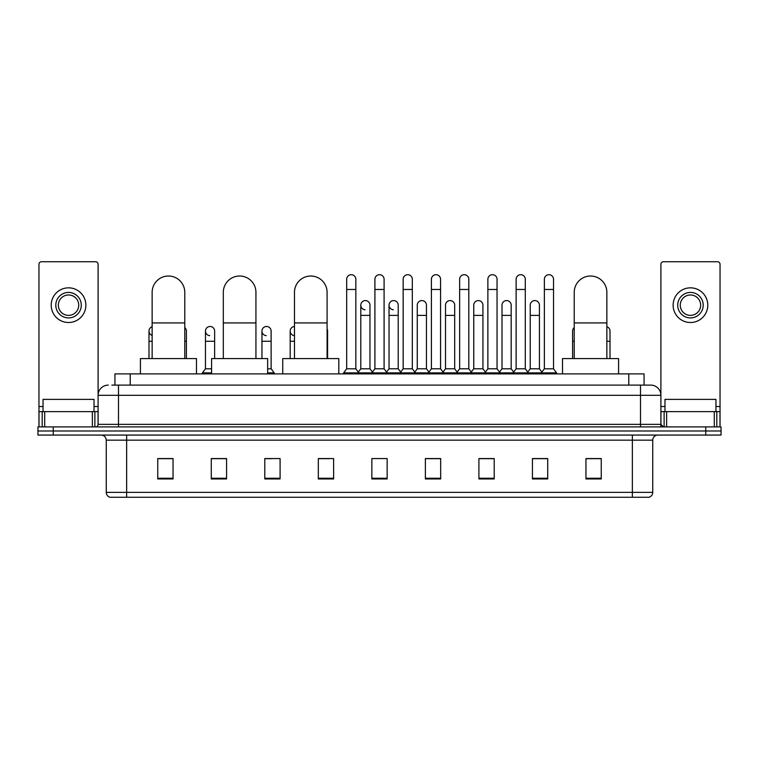 <?xml version="1.0" encoding="UTF-8"?>
<svg xmlns="http://www.w3.org/2000/svg" width="759" height="759" viewBox="0 0 759 759"><rect width="100%" height="100%" fill="white"/><g stroke="black" fill="none" stroke-linecap="round" stroke-linejoin="round"><path stroke-width="1.14" d="M114.932 385.107L114.932 373.893L644.068 373.893L644.068 385.107M112.104 385.107L647.133 385.107M111.867 385.107L118.499 385.107L118.499 395.306L98.101 395.306L98.101 424.357A2.552 2.552 0 0 1 95.558 426.909M108.3 385.107A10.199 10.199 0 0 0 98.101 395.306L98.101 264.293A2.552 2.552 0 0 0 95.558 261.741L41.517 261.741A2.552 2.552 0 0 0 38.965 264.293L38.965 411.615L44.705 411.615L44.705 426.909M650.7 385.107A10.199 10.199 0 0 1 660.899 395.306L640.501 395.306L640.501 385.107L650.548 385.107M714.295 426.909L714.295 411.615L720.035 411.615L720.035 426.909L720.035 264.293A2.552 2.552 0 0 0 717.483 261.741L663.442 261.741A2.552 2.552 0 0 0 660.899 264.293L660.899 424.357L663.442 426.909M53.244 426.909L37.95 426.909L37.95 430.989L53.244 430.989L37.95 430.989L37.95 435.068L53.244 435.068L53.244 430.989L705.756 430.989L53.244 430.989L53.244 426.909L705.756 426.909L705.756 430.989L721.05 430.989L705.756 430.989L705.756 435.068L53.244 435.068M721.05 426.909L721.05 430.989L721.05 426.909L705.756 426.909M652.74 492.363C652.598 494.811 651.374 496.443 649.068 497.259L632.351 497.259L632.351 492.363L652.74 492.363L652.74 440.163A5.095 5.095 0 0 1 657.835 435.068M632.351 497.259L109.932 497.259A5.095 5.095 0 0 1 106.26 492.363L106.26 440.163C105.956 437.07 104.258 435.372 101.165 435.068M601.251 478.957L601.251 458.569L585.957 458.569L585.957 478.957L601.251 478.957M547.723 478.957L547.723 458.569L532.429 458.569L532.429 478.957L547.723 478.957M494.204 478.957L494.204 458.569L478.91 458.569L478.91 478.957L494.204 478.957M440.675 478.957L440.675 458.569L425.382 458.569L425.382 478.957L440.675 478.957M173.043 478.957L173.043 458.569L157.749 458.569L157.749 478.957L173.043 478.957M226.571 478.957L226.571 458.569L211.277 458.569L211.277 478.957L226.571 478.957M280.09 478.957L280.09 458.569L264.796 458.569L264.796 478.957L280.09 478.957M333.618 478.957L333.618 458.569L318.325 458.569L318.325 478.957L333.618 478.957M387.147 478.957L387.147 458.569L371.853 458.569L371.853 478.957L387.147 478.957M721.05 435.068L721.05 430.989L721.05 435.068L705.756 435.068M487.373 458.673L483.445 458.673M543.852 458.673L539.924 458.673M318.325 458.673L329.131 458.673M264.796 458.673L271.627 458.673M221.267 458.673L215.148 458.673M430.884 458.569L426.956 458.673M374.405 458.569L384.595 458.569M226.571 458.673L211.277 458.673M173.043 458.673L157.749 458.673M440.675 458.673L425.382 458.673M494.204 458.673L478.91 458.673M547.723 458.673L532.429 458.673M601.251 458.673L585.957 458.673M94.021 411.615L94.021 399.386L43.045 399.386L43.045 411.615M92.37 426.909L92.37 411.615L44.705 411.615M92.37 411.615L98.101 411.615M38.965 426.909L38.965 411.615M68.538 292.433A12.742 12.742 0 0 0 55.796 305.175A12.742 12.742 0 0 0 68.538 317.917A12.742 12.742 0 0 0 81.279 305.175A12.742 12.742 0 0 0 68.538 292.433M68.538 294.976A10.199 10.199 0 0 0 58.339 305.175A10.199 10.199 0 0 0 68.538 315.374A10.199 10.199 0 0 0 78.737 305.175A10.199 10.199 0 0 0 68.538 294.976M68.538 322.509A17.334 17.334 0 0 0 85.871 305.175A17.334 17.334 0 0 0 68.538 287.841A17.334 17.334 0 0 0 51.204 305.175A17.334 17.334 0 0 0 68.538 322.509M152.142 358.599L152.142 292.329A16.309 16.309 0 0 1 168.451 276.02A16.309 16.309 0 0 1 184.769 292.329A16.309 16.309 0 0 0 168.451 276.02M184.769 358.599L184.769 292.329M196.486 373.893L196.486 358.599L140.415 358.599L140.415 373.893M223.307 358.599L223.307 292.329A16.309 16.309 0 0 1 239.616 276.02A16.309 16.309 0 0 1 255.935 292.329A16.309 16.309 0 0 0 239.616 276.02M255.935 358.599L255.935 292.329M267.652 373.893L267.652 358.599L211.581 358.599L211.581 373.893M294.473 358.599L294.473 292.329A16.309 16.309 0 0 1 310.782 276.02A16.309 16.309 0 0 1 327.091 292.329A16.309 16.309 0 0 0 310.782 276.02M327.091 358.599L327.091 292.329M338.818 373.893L338.818 358.599L282.746 358.599L282.746 373.893M574.231 358.599L574.231 292.329A16.309 16.309 0 0 1 590.549 276.02A16.309 16.309 0 0 1 606.858 292.329A16.309 16.309 0 0 0 590.549 276.02M606.858 358.599L606.858 292.329M618.585 373.893L618.585 358.599L562.514 358.599L562.514 373.893M346.673 289.473L355.848 289.473L355.848 368.798L346.673 368.798L346.673 279.274A4.592 4.592 0 0 1 351.55 274.701A4.592 4.592 0 0 1 355.848 279.274A4.592 4.592 0 0 0 351.55 274.701M346.673 368.798L343.609 372.868L343.609 373.893L343.609 372.868L358.903 372.868L358.903 373.893M355.848 368.798L358.903 372.868L371.853 372.868L371.853 373.893M374.908 289.473L384.092 289.473L384.092 368.798L374.908 368.798L374.908 279.274A4.592 4.592 0 0 1 379.785 274.701A4.592 4.592 0 0 1 384.092 279.274A4.592 4.592 0 0 0 379.785 274.701M374.908 331.076L374.908 368.798L371.853 372.868L387.147 372.868L387.147 373.893M384.092 368.798L387.147 372.868L400.097 372.868L400.097 373.893M403.152 289.473L412.327 289.473L412.327 368.798L403.152 368.798L403.152 279.274A4.592 4.592 0 0 1 408.029 274.701A4.592 4.592 0 0 1 412.327 279.274A4.592 4.592 0 0 0 408.029 274.701M398.209 368.798L398.209 315.374L389.035 315.374L389.035 368.798L398.209 368.798L400.686 372.09L403.152 368.798L400.097 372.868L415.391 372.868L415.391 373.893M417.27 368.798L417.27 315.374L426.454 315.374L426.454 368.798L417.27 368.798L414.803 372.09L412.327 368.798L415.391 372.868L428.332 372.868L428.332 373.893M431.397 289.473L440.571 289.473L440.571 368.798L431.397 368.798L431.397 279.274A4.592 4.592 0 0 1 436.273 274.701A4.592 4.592 0 0 1 440.571 279.274A4.592 4.592 0 0 0 436.273 274.701M426.454 368.798L428.92 372.09L431.397 368.798L428.332 372.868L443.626 372.868L443.626 373.893M445.514 368.798L445.514 315.374L454.688 315.374L454.688 368.798L445.514 368.798L443.047 372.09L440.571 368.798L443.626 372.868L456.576 372.868L456.576 373.893M459.641 289.473L468.815 289.473L468.815 368.798L459.641 368.798L459.641 279.274A4.592 4.592 0 0 1 464.517 274.701A4.592 4.592 0 0 1 468.815 279.274A4.592 4.592 0 0 0 464.517 274.701M454.688 368.798L457.165 372.09L459.641 368.798L456.576 372.868L471.87 372.868L471.87 373.893M473.758 368.798L473.758 315.374L482.933 315.374L482.933 368.798L473.758 368.798L471.282 372.09L468.815 368.798L471.87 372.868L484.821 372.868L484.821 373.893M487.876 289.473L497.05 289.473L497.05 368.798L487.876 368.798L487.876 279.274A4.592 4.592 0 0 1 492.752 274.701A4.592 4.592 0 0 1 497.05 279.274A4.592 4.592 0 0 0 492.752 274.701M482.933 368.798L485.409 372.09L487.876 368.798L484.821 372.868L500.115 372.868L500.115 373.893M502.003 368.798L502.003 315.374L511.177 315.374L511.177 368.798L502.003 368.798L499.526 372.09L497.05 368.798L500.115 372.868L513.065 372.868L513.065 373.893M516.12 289.473L525.294 289.473L525.294 368.798L516.12 368.798L516.12 279.274A4.592 4.592 0 0 1 520.997 274.701A4.592 4.592 0 0 1 525.294 279.274A4.592 4.592 0 0 0 520.997 274.701M511.177 368.798L513.644 372.09L516.12 368.798L513.065 372.868L528.359 372.868L528.359 373.893M530.237 368.798L530.237 315.374L539.421 315.374L539.421 368.798L530.237 368.798L527.771 372.09L525.294 368.798L528.359 372.868L541.3 372.868L541.3 373.893M544.364 289.473L553.539 289.473L553.539 368.798L544.364 368.798L544.364 279.274A4.592 4.592 0 0 1 549.241 274.701A4.592 4.592 0 0 1 553.539 279.274A4.592 4.592 0 0 0 549.241 274.701M544.364 368.798L541.3 372.868L556.594 372.868L556.594 373.893M553.539 368.798L556.594 372.868M365.088 309.757A4.592 4.592 0 0 1 360.791 305.175A4.592 4.592 0 0 1 365.667 300.592A4.592 4.592 0 0 1 369.965 305.175L369.965 315.374L360.791 315.374L360.791 305.175M369.965 315.374L369.965 368.798L360.791 368.798L360.791 315.374M360.791 368.798L358.314 372.09M369.965 368.798L372.441 372.09M393.333 309.757A4.592 4.592 0 0 1 389.035 305.175A4.592 4.592 0 0 1 393.912 300.592A4.592 4.592 0 0 1 398.209 305.175L398.209 315.374M389.035 368.798L386.559 372.09M417.27 315.374L417.27 305.175A4.592 4.592 0 0 1 422.146 300.592A4.592 4.592 0 0 1 426.454 305.175L426.454 315.374M445.514 315.374L445.514 305.175A4.592 4.592 0 0 1 450.391 300.592A4.592 4.592 0 0 1 454.688 305.175L454.688 315.374M473.758 315.374L473.758 305.175A4.592 4.592 0 0 1 478.635 300.592A4.592 4.592 0 0 1 482.933 305.175L482.933 315.374M502.003 315.374L502.003 305.175A4.592 4.592 0 0 1 506.879 300.592A4.592 4.592 0 0 1 511.177 305.175L511.177 315.374M530.237 315.374L530.237 305.175A4.592 4.592 0 0 1 535.114 300.592A4.592 4.592 0 0 1 539.421 305.175L539.421 315.374M539.421 368.798L541.888 372.09M152.142 335.431A4.592 4.592 0 0 1 152.142 326.712M148.982 358.599L148.982 331.076M186.401 358.599L186.401 341.265L184.769 341.265M184.769 327.565A4.592 4.592 0 0 1 186.401 331.076L186.401 341.265M209.759 335.649A4.592 4.592 0 0 1 205.461 331.076A4.592 4.592 0 0 1 210.338 326.493A4.592 4.592 0 0 1 214.636 331.076L214.636 341.265L205.461 341.265L205.461 331.076M211.581 368.798L205.461 368.798L205.461 341.265M214.636 358.599L214.636 341.265M205.461 368.798L202.406 372.868L202.406 373.893M211.581 372.868L202.406 372.868M266.248 335.649A4.592 4.592 0 0 1 261.95 331.076A4.592 4.592 0 0 1 266.817 326.493A4.592 4.592 0 0 1 271.124 331.076L271.124 341.265L261.95 341.265L261.95 331.076M271.124 341.265L271.124 368.798L267.652 368.798M261.95 358.599L261.95 341.265M271.124 368.798L274.179 372.868L267.652 372.868M274.179 372.868L274.179 373.893M294.473 335.649A4.592 4.592 0 0 1 290.185 331.076A4.592 4.592 0 0 1 294.473 326.493M290.185 358.599L290.185 331.076M327.603 358.599L327.603 341.265L327.091 341.265M327.091 328.97A4.592 4.592 0 0 1 327.603 331.076L327.603 341.265M572.599 358.599L572.599 331.076A4.592 4.592 0 0 1 574.231 327.565M610.018 358.599L610.018 341.265L606.858 341.265M606.858 326.712A4.592 4.592 0 0 1 610.018 331.076L610.018 341.265M714.295 411.615L666.63 411.615L666.63 426.909M660.899 411.615L666.63 411.615M660.899 426.909L660.899 424.357L640.501 424.357L640.501 395.306L118.499 395.306L118.499 424.357L640.501 424.357L640.501 426.909M690.462 292.433A12.742 12.742 0 0 0 677.721 305.175A12.742 12.742 0 0 0 690.462 317.917A12.742 12.742 0 0 0 703.204 305.175A12.742 12.742 0 0 0 690.462 292.433M690.462 294.976A10.199 10.199 0 0 0 680.263 305.175A10.199 10.199 0 0 0 690.462 315.374A10.199 10.199 0 0 0 700.661 305.175A10.199 10.199 0 0 0 690.462 294.976M690.462 322.509A17.334 17.334 0 0 0 707.796 305.175A17.334 17.334 0 0 0 690.462 287.841A17.334 17.334 0 0 0 673.129 305.175A17.334 17.334 0 0 0 690.462 322.509M715.955 411.615L715.955 399.386L664.979 399.386L664.979 411.615M130.225 385.107L130.225 373.893M628.775 385.107L628.775 373.893M118.499 426.909L118.499 424.357L98.101 424.357M632.351 435.068L632.351 440.163L106.26 440.163M652.74 440.163L632.351 440.163L632.351 492.363L126.649 492.363L126.649 497.259M106.26 492.363L126.649 492.363L126.649 435.068M387.147 478.246L371.853 478.246M333.618 478.246L318.325 478.246M280.09 478.246L264.796 478.246M226.571 478.246L211.277 478.246M173.043 478.246L157.749 478.246M440.675 478.246L425.382 478.246M494.204 478.246L478.91 478.246M547.723 478.246L532.429 478.246M601.251 478.246L585.957 478.246M98.101 406.52L94.021 406.52M43.045 406.52L38.965 406.52M98.063 424.803L98.063 411.615M94.875 411.615L94.875 426.909M39.013 411.615L39.013 426.909M42.191 426.909L42.191 411.615M152.142 322.917L184.769 322.917M223.307 322.917L255.935 322.917M294.473 322.917L327.091 322.917M574.231 322.917L606.858 322.917M152.142 341.265L148.982 341.265M294.473 341.265L290.185 341.265M574.231 341.265L572.599 341.265M720.035 406.52L715.955 406.52M664.979 406.52L660.899 406.52M719.987 426.909L719.987 411.615M716.809 411.615L716.809 426.909M660.937 411.615L660.937 424.803M664.125 426.909L664.125 411.615M355.848 289.473L355.848 279.274M384.092 289.473L384.092 279.274M412.327 289.473L412.327 279.274M440.571 289.473L440.571 279.274M468.815 289.473L468.815 279.274M497.05 289.473L497.05 279.274M525.294 289.473L525.294 279.274M553.539 289.473L553.539 279.274M389.035 315.374L389.035 305.175"/></g></svg>
